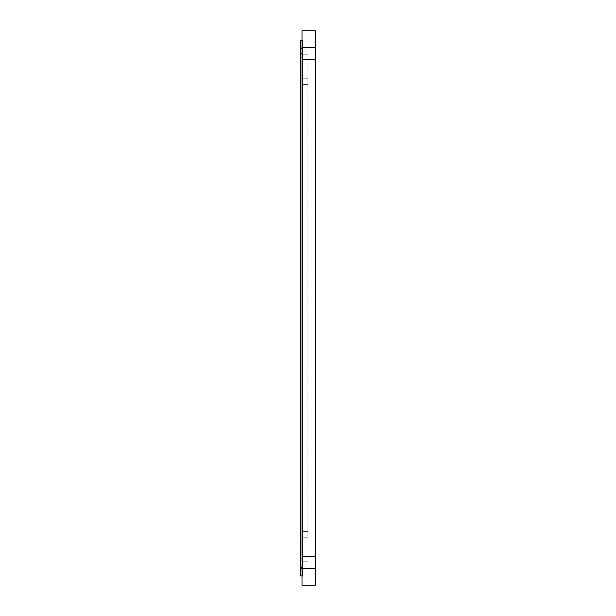 <?xml version="1.0" encoding="UTF-8"?>
<svg xmlns="http://www.w3.org/2000/svg" width="616" height="616" viewBox="0 0 616 616"><rect width="100%" height="100%" fill="white"/><g stroke="black" fill="none" stroke-linecap="round" stroke-linejoin="round"><path stroke-width="0.46" stroke-dasharray="3.08 2.31" d="M302.009 47.432L302.009 585.2L315.315 585.2L315.315 30.8L302.009 30.8L302.009 47.432L315.315 47.432M315.315 67.76L315.315 76.076L315.315 67.76M315.315 548.24L315.315 539.924L315.315 548.24M302.009 40.41L302.009 575.96L302.009 40.41L302.533 40.41L302.533 575.96L302.533 40.41L302.533 575.96L302.533 40.41L300.685 40.41L300.685 48.726L302.009 48.726M302.009 67.76L302.009 76.076L302.009 67.76M302.009 548.24L302.009 539.924L302.009 548.24C302.009 537.514 302.009 537.514 302.009 548.24C302.009 537.514 302.009 537.514 302.009 548.24L302.009 556.556L302.009 548.24M302.009 575.96L300.685 575.96L300.685 48.726M302.009 47.802L302.009 53.346L302.009 47.802L302.533 47.802L302.533 568.568L302.533 47.802L302.009 47.802M302.009 563.024L302.009 53.346L302.009 563.024L302.533 563.024L302.533 568.568L302.533 563.024L302.009 563.024M307.923 535.304L307.923 54.824L307.923 537.783L302.009 537.783L302.009 54.824L302.009 535.304M302.009 78.217L307.923 78.217L302.009 78.217L302.009 84.392L302.009 80.696M302.009 568.568L315.315 568.568M307.923 54.824L302.009 54.824L307.923 54.824M307.923 78.217L307.923 80.696M307.923 561.176L302.009 561.176L307.923 561.176M307.923 537.783L302.009 537.783M300.685 563.024L300.685 47.802L300.685 563.024L302.533 563.024L300.685 563.024M300.685 568.568L302.533 568.568L300.685 568.568M300.685 47.802L302.533 47.802L300.685 47.802M302.009 567.644L300.685 567.644M302.009 53.346L302.533 53.346L302.009 53.346M300.685 53.346L302.533 53.346L300.685 53.346M315.315 76.076L302.009 76.076L315.315 76.076M315.315 59.444L302.009 59.444L315.315 59.444M315.315 539.924L302.009 539.924L315.315 539.924M315.315 556.556L302.009 556.556L315.315 556.556M307.923 84.392L302.009 84.392L307.923 84.392M307.923 531.608L302.009 531.608L307.923 531.608"/><path stroke-width="0.92" d="M302.009 568.568L302.009 30.8L315.315 30.8L315.315 585.2L302.009 585.2L302.009 568.568L315.315 568.568M302.009 40.41L300.685 40.41L300.685 575.96L302.009 575.96M302.009 47.432L315.315 47.432M300.685 567.644L302.009 567.644M300.685 48.726L302.009 48.726"/></g></svg>
